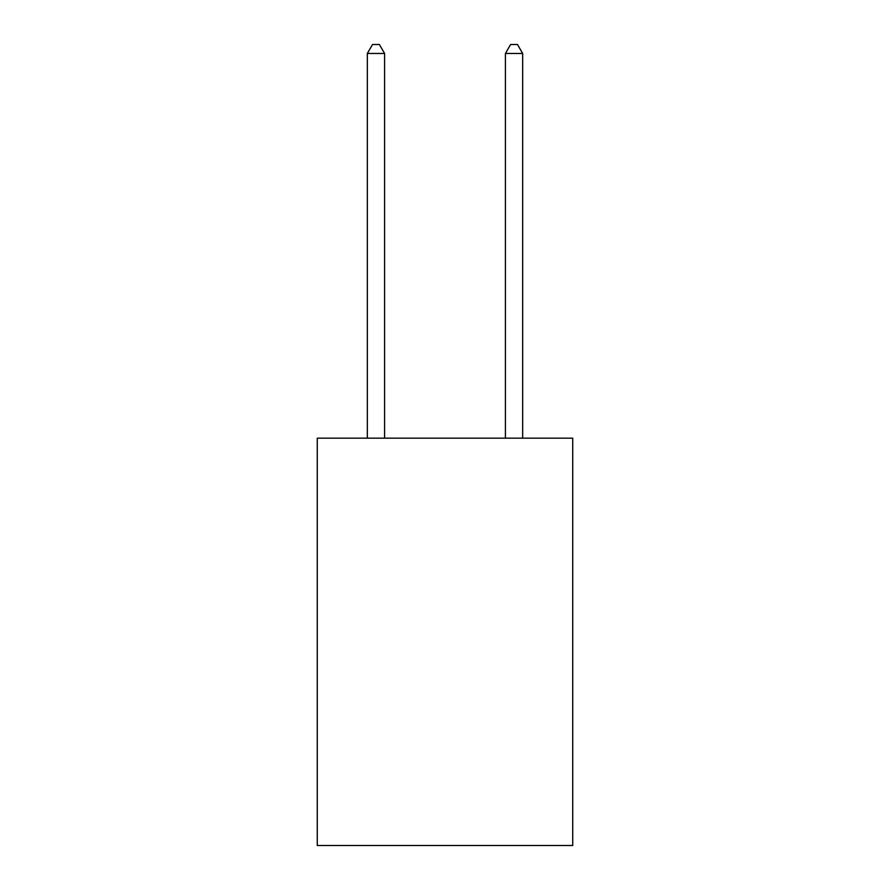 <?xml version="1.0" encoding="UTF-8"?>
<svg xmlns="http://www.w3.org/2000/svg" width="890" height="890" viewBox="0 0 890 890"><rect width="100%" height="100%" fill="white"/><g stroke="black" fill="none" stroke-linecap="round" stroke-linejoin="round"><path stroke-width="1.33" d="M572.726 438.169L572.726 845.5L317.274 845.5L317.274 438.169L572.726 438.169M384.591 438.169L384.591 53.478L367.325 53.478L367.325 438.169M367.325 53.478L372.51 44.5L379.407 44.5L384.591 53.478M522.675 438.169L522.675 53.478L505.409 53.478L505.409 438.169M505.409 53.478L510.593 44.5L517.49 44.5L522.675 53.478"/></g></svg>
